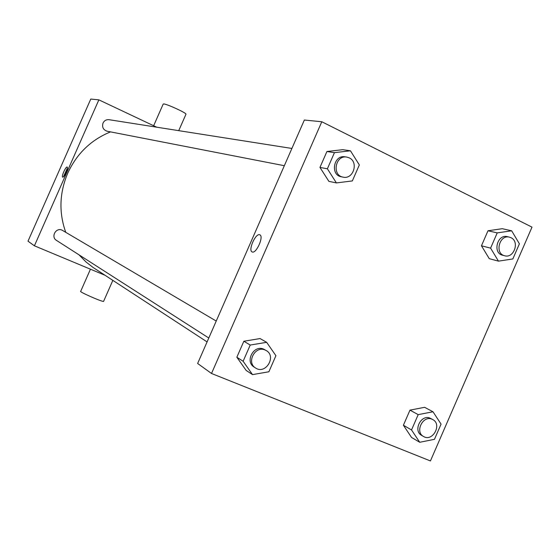 <?xml version="1.0" encoding="UTF-8"?>
<svg xmlns="http://www.w3.org/2000/svg" width="560" height="560" viewBox="0 0 560 560"><rect width="100%" height="100%" fill="white"/><g stroke="black" fill="none" stroke-linecap="round" stroke-linejoin="round"><path stroke-width="0.84" d="M105.028 275.282L34.412 245.805L28 241.185L90.776 99.05L98.861 99.848L156.723 127.19M66.115 172.543C64.666 175.63 63.525 177.17 62.692 177.163C61.138 176.729 65.877 166.124 67.207 167.048C67.746 167.657 67.382 169.491 66.115 172.543M34.412 245.805L98.861 99.848M284.333 165.704L107.114 131.222C103.222 129.857 101.857 127.141 103.019 123.067C104.307 120.561 106.323 119.441 109.053 119.693L291.893 148.456M216.223 321.055L62.02 230.125C55.923 227.199 50.61 236.992 56.462 240.38L208.789 338.016M65.723 232.26C58.765 212.569 59.437 192.892 67.725 173.215C76.797 153.615 91.063 139.832 110.523 131.88M207.081 341.915L93.058 267.449L86.149 262.087L78.939 254.786M67.473 167.86L63.483 176.82M153.65 125.741L163.156 104.16L163.716 103.936C166.943 104.013 186.018 112.749 186.004 114.142L185.913 114.345M103.649 301.238L103.579 301.392C102.354 302.085 78.358 291.508 80.703 291.312L90.447 269.199M197.631 363.475L304.353 120.036L321.804 121.751L532 227.136L430.43 460.95L211.512 373.478L197.631 363.475M211.512 373.478L321.804 121.751M259.728 234.766L259.924 234.857C264.117 236.6 255.955 254.359 252.091 251.909C247.891 250.327 255.668 232.876 259.728 234.766L259.931 234.857C264.124 236.6 255.962 254.359 252.098 251.909C247.898 250.327 255.668 232.876 259.728 234.766M411.523 437.43L403.396 425.243L409.976 410.123L424.62 407.309L409.976 410.123L403.396 425.243L411.523 437.43L419.727 442.281L411.53 429.954L418.187 414.638L432.992 411.768L441.07 424.116L434.469 439.313L419.727 442.281M328.881 181.356L319.956 167.419L326.921 151.515L342.748 149.681L326.921 151.515L319.956 167.419L328.881 181.356L336.399 182.917L327.383 168.791L334.439 152.663L350.455 150.801L359.338 164.934L352.345 180.929L336.399 182.917M246.141 370.412L236.845 357.224L243.852 341.236L260.085 338.562L243.852 341.236L236.845 357.224L246.141 370.412L252.525 374.619L243.124 361.263L250.222 345.051L266.658 342.321L275.912 355.691L268.884 371.77L252.525 374.619M489.258 258.657L481.46 245.798L487.998 230.762L502.285 228.704L487.998 230.762L481.46 245.798L489.258 258.657L498.463 261.149L490.595 248.129L497.224 232.89L511.658 230.797L519.407 243.824L512.841 258.944L498.463 261.149M509.453 237.153L507.353 236.663C497.301 233.828 492.345 253.057 502.558 255.213L504.644 255.759C513.898 258.678 519.904 241.556 510.979 237.699L509.453 237.153C499.387 234.318 494.41 253.596 504.644 255.759M490.595 248.129L481.46 245.798M497.224 232.89L487.998 230.762M511.658 230.797L502.285 228.704M432.747 419.566L430.192 418.215C421.141 413.91 412.734 430.815 421.652 435.4L423.514 436.478C432.607 442.253 442.393 424.305 432.747 419.566L432.075 419.237C423.003 414.925 414.575 431.886 423.514 436.478M411.53 429.954L403.396 425.243M418.187 414.638L409.976 410.123M432.992 411.768L424.62 407.309M346.808 157.094L345.086 156.821C333.669 154.511 329.924 175.112 341.432 176.813L343.14 177.149C353.346 179.669 358.897 162.057 349.216 157.857L346.808 157.094C335.37 154.777 331.611 175.441 343.14 177.149M327.383 168.791L319.956 167.419M334.439 152.663L326.921 151.515M350.455 150.801L342.748 149.681M266.203 350.539L263.669 349.146C253.75 344.442 244.615 361.613 254.142 367.08L255.591 368.011C265.566 374.948 276.878 356.293 266.203 350.539L265.146 350.014C255.199 345.296 246.043 362.53 255.591 368.011M243.124 361.263L236.845 357.224M250.222 345.051L243.852 341.236M266.658 342.321L260.085 338.562M186.004 114.142L178.731 130.655M103.579 301.392L112.833 280.378"/></g></svg>
